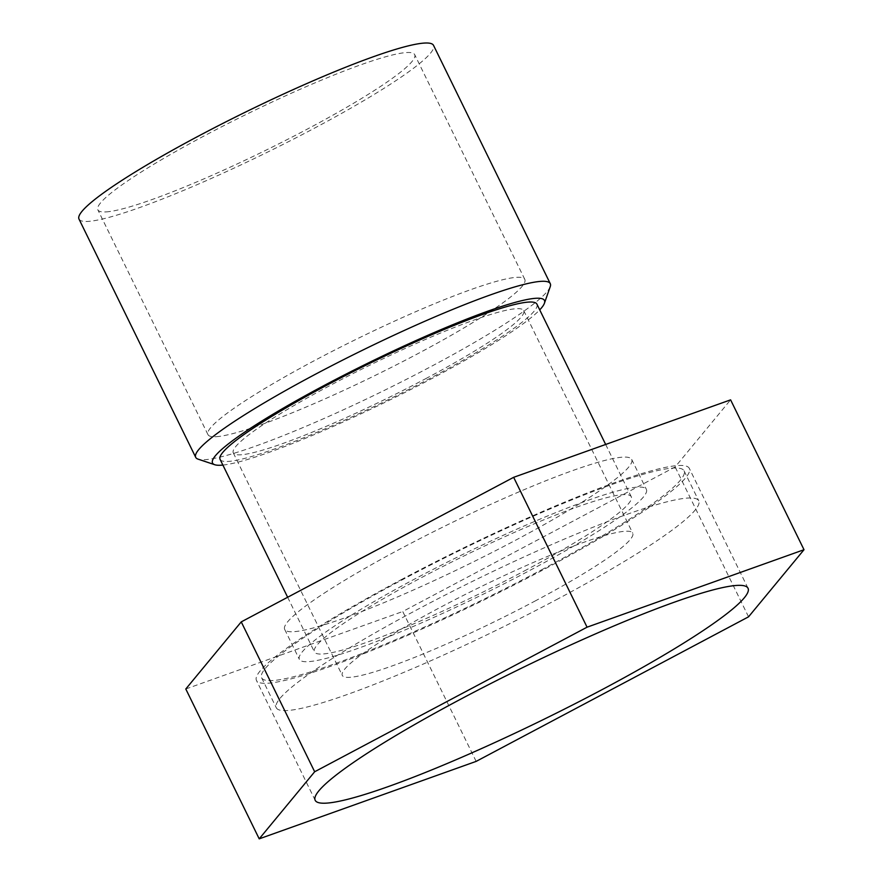 <?xml version="1.0" encoding="UTF-8"?>
<svg xmlns="http://www.w3.org/2000/svg" width="883" height="883" viewBox="0 0 883 883"><rect width="100%" height="100%" fill="white"/><g stroke="black" fill="none" stroke-linecap="round" stroke-linejoin="round"><path stroke-width="0.66" stroke-dasharray="4.42 3.31" d="M78.995 219.072A197.406 22.826 153.9 0 0 88.311 221.39A197.406 22.826 153.9 0 0 290.408 140.695A197.406 22.826 153.9 0 0 433.542 45.386M106.17 211.898A176.401 20.397 153.9 0 0 286.776 139.79A176.401 20.397 153.9 0 0 414.679 54.625A176.401 20.397 153.9 0 0 247.295 113.907A176.401 20.397 153.9 0 0 97.847 209.834A176.401 20.397 153.9 0 0 106.17 211.898M541.467 569.866A235.209 27.196 153.9 0 0 684.06 470.838A235.209 27.196 153.9 0 0 460.871 549.888A235.209 27.196 153.9 0 0 261.622 677.791A235.209 27.196 153.9 0 0 541.467 569.866M524.314 570.981A176.401 20.397 153.9 0 0 631.257 496.71A176.401 20.397 153.9 0 0 463.873 556.003A176.401 20.397 153.9 0 0 314.425 651.93A176.401 20.397 153.9 0 0 524.314 570.981M556.147 599.833A235.209 27.196 153.9 0 0 698.751 500.816A235.209 27.196 153.9 0 0 475.562 579.866A235.209 27.196 153.9 0 0 276.302 707.769A235.209 27.196 153.9 0 0 556.147 599.833M534.701 601.224A161.699 18.698 153.9 0 0 632.736 533.155A161.699 18.698 153.9 0 0 479.303 587.493A161.699 18.698 153.9 0 0 342.306 675.429A161.699 18.698 153.9 0 0 534.701 601.224M425.683 378.686A161.699 18.698 153.9 0 0 523.718 310.606A161.699 18.698 153.9 0 0 370.275 364.955A161.699 18.698 153.9 0 0 233.289 452.891A161.699 18.698 153.9 0 0 425.683 378.686M220.088 459.359A176.401 20.397 153.9 0 0 429.966 378.41A176.401 20.397 153.9 0 0 536.919 304.138M222.891 465.076A184.801 21.369 153.9 0 0 432.427 378.244A184.801 21.369 153.9 0 0 539.723 309.867M550.241 286.644A197.406 22.826 -26.1 0 1 396.92 384.138A197.406 22.826 -26.1 0 1 205.033 459.668A197.406 22.826 -26.1 0 1 198.101 459.149M216.302 436.688A176.401 20.397 153.9 0 0 396.897 364.58A176.401 20.397 153.9 0 0 524.811 279.414A176.401 20.397 153.9 0 0 357.416 338.697A176.401 20.397 153.9 0 0 207.969 434.624A176.401 20.397 153.9 0 0 216.302 436.688M476.158 761.389L402.747 611.522L675.142 466.952L730.594 399.856M185.794 688.994L402.747 611.522M748.552 616.82L675.142 466.952M402.681 578.895A240.993 27.87 153.9 0 0 256.456 680.418A240.993 27.87 153.9 0 0 485.142 599.425A240.993 27.87 153.9 0 0 689.303 468.365A240.993 27.87 153.9 0 0 402.681 578.895M341.931 621.157A193.2 22.34 153.9 0 0 299.381 659.391A193.2 22.34 153.9 0 0 482.714 594.458A193.2 22.34 153.9 0 0 646.378 489.392A193.2 22.34 153.9 0 0 529.259 523.729A193.2 22.34 153.9 0 0 341.931 621.157M327.251 591.18A193.2 22.34 153.9 0 0 284.69 629.424A193.2 22.34 153.9 0 0 468.023 564.491A193.2 22.34 153.9 0 0 631.698 459.425A193.2 22.34 153.9 0 0 514.579 493.763A193.2 22.34 153.9 0 0 327.251 591.18M261.622 677.791L276.302 707.769M684.06 470.838L698.751 500.816M233.289 452.891L342.306 675.429M523.718 310.606L632.736 533.155M287.648 597.261L314.425 651.93M605.661 444.469L631.257 496.71M524.811 279.414L414.679 54.625M207.969 434.624L97.847 209.834M748.033 588.255L689.303 468.365M315.187 800.307L256.456 680.418M284.69 629.424L299.381 659.391M631.698 459.425L646.378 489.392"/><path stroke-width="1.32" d="M550.275 283.664L433.542 45.386A197.406 22.826 153.9 0 0 246.225 111.733A197.406 22.826 153.9 0 0 78.995 219.072L195.717 457.361A197.406 22.826 -26.1 0 1 362.957 350.01A197.406 22.826 -26.1 0 1 550.275 283.664A197.406 22.826 -26.1 0 1 550.241 286.644L544.425 303.233A184.801 21.369 153.9 0 0 369.105 362.56A184.801 21.369 153.9 0 0 214.768 464.734A184.801 21.369 153.9 0 0 221.269 465.209A184.801 21.369 153.9 0 0 222.891 465.076M605.661 444.469L536.919 304.138A176.401 20.397 153.9 0 0 369.524 363.432A176.401 20.397 153.9 0 0 220.088 459.359L287.648 597.261M539.723 309.867A184.801 21.369 153.9 0 0 544.425 303.233M214.768 464.734L198.101 459.149A197.406 22.826 -26.1 0 1 195.717 457.361M259.216 838.85L185.794 688.994L241.247 621.886L314.668 771.753L259.216 838.85L476.158 761.389L748.552 616.82L804.005 549.712L730.594 399.856L513.652 477.317L241.247 621.886M804.005 549.712L587.063 627.184L513.652 477.317M587.063 627.184L314.668 771.753M461.412 698.784A240.993 27.87 -26.1 0 1 748.033 588.255A240.993 27.87 -26.1 0 1 543.873 719.314A240.993 27.87 -26.1 0 1 315.187 800.307A240.993 27.87 -26.1 0 1 461.412 698.784"/></g></svg>
